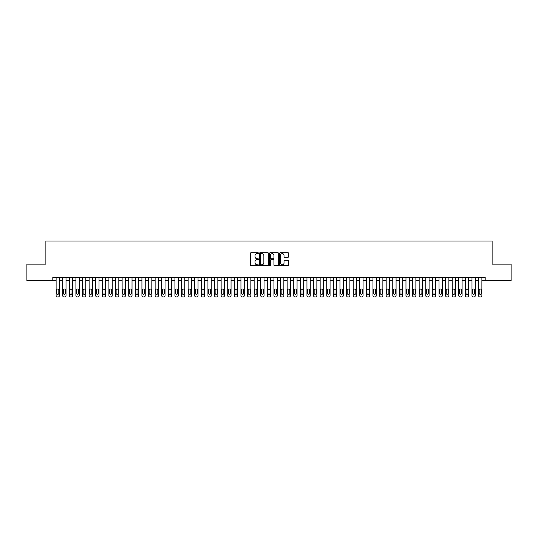 <?xml version="1.0" encoding="UTF-8"?>
<svg xmlns="http://www.w3.org/2000/svg" width="538" height="538" viewBox="0 0 538 538"><rect width="100%" height="100%" fill="white"/><g stroke="black" fill="none" stroke-linecap="round" stroke-linejoin="round"><path stroke-width="0.81" d="M258.435 253.169A0.451 0.451 0 0 0 257.984 252.719L251.098 252.719A0.646 0.646 0 0 0 250.452 253.364L250.452 265.026A0.646 0.646 0 0 0 251.098 265.678L257.984 265.678A0.451 0.451 0 0 0 258.435 265.221A0.451 0.451 0 0 0 257.984 264.77L257.097 264.77A2.071 2.071 0 0 1 255.019 262.699L255.019 261.724A2.071 2.071 0 0 1 257.097 259.652L257.984 259.652A0.451 0.451 0 0 0 258.435 259.195A0.451 0.451 0 0 0 257.984 258.744L257.097 258.744A2.071 2.071 0 0 1 255.019 256.673L255.019 255.698A2.071 2.071 0 0 1 257.097 253.627L257.984 253.627A0.451 0.451 0 0 0 258.435 253.169M287.938 257.285A0.646 0.646 0 0 0 288.583 256.639L288.583 253.364A0.646 0.646 0 0 0 287.938 252.719L280.291 252.719A0.646 0.646 0 0 0 279.646 253.364L279.646 265.026A0.646 0.646 0 0 0 280.291 265.678L287.938 265.678A0.646 0.646 0 0 0 288.583 265.026L288.583 261.078A0.646 0.646 0 0 0 287.938 260.426L284.663 260.426A0.646 0.646 0 0 0 284.017 261.078L284.017 263.035A1.735 1.735 0 0 1 282.282 264.77A1.735 1.735 0 0 1 280.547 263.035L280.547 255.355A1.735 1.735 0 0 1 282.282 253.627A1.735 1.735 0 0 1 284.017 255.355L284.017 256.639A0.646 0.646 0 0 0 284.663 257.285L287.938 257.285M52.811 280.654L26.9 280.654L26.9 264.151L45.878 264.151L45.878 241.044L492.122 241.044L492.122 264.151L511.1 264.151L511.1 280.654L485.189 280.654L485.189 277.352L52.811 277.352L52.811 280.654L56.113 280.654M268.435 253.364A0.646 0.646 0 0 0 267.783 252.719L260.136 252.719A0.646 0.646 0 0 0 259.491 253.364L259.491 265.026A0.646 0.646 0 0 0 260.136 265.678L267.783 265.678A0.646 0.646 0 0 0 268.435 265.026L268.435 253.364M270.217 252.719L277.864 252.719A0.646 0.646 0 0 1 278.509 253.364L278.509 265.026A0.646 0.646 0 0 1 277.864 265.678L274.588 265.678A0.646 0.646 0 0 1 273.943 265.026L273.943 260.298A0.646 0.646 0 0 0 273.291 259.652L271.125 259.652A0.646 0.646 0 0 0 270.473 260.298L270.473 265.221A0.451 0.451 0 0 1 270.022 265.678A0.451 0.451 0 0 1 269.565 265.221L269.565 253.364A0.646 0.646 0 0 1 270.217 252.719M59.409 277.352L59.409 295.638L59.409 280.654L62.711 280.654M66.013 277.352L66.013 295.638L66.013 280.654L69.315 280.654M72.617 277.352L72.617 295.638L72.617 280.654L75.912 280.654M79.214 277.352L79.214 295.638L79.214 280.654L82.516 280.654M85.818 277.352L85.818 295.638L85.818 280.654L89.12 280.654M92.415 277.352L92.415 295.638L92.415 280.654L95.717 280.654M99.019 277.352L99.019 295.638L99.019 280.654L102.321 280.654M105.623 277.352L105.623 295.638L105.623 280.654L108.918 280.654M112.22 277.352L112.22 295.638L112.22 280.654L115.522 280.654M118.824 277.352L118.824 295.638L118.824 280.654L122.126 280.654M125.421 277.352L125.421 295.638L125.421 280.654L128.723 280.654M132.025 277.352L132.025 295.638L132.025 280.654L135.327 280.654M138.622 277.352L138.622 295.638L138.622 280.654L141.924 280.654M145.226 277.352L145.226 295.638L145.226 280.654L148.528 280.654M151.83 277.352L151.83 295.638L151.83 280.654L155.126 280.654M158.428 277.352L158.428 295.638L158.428 280.654L161.73 280.654M165.031 277.352L165.031 295.638L165.031 280.654L168.333 280.654M171.629 277.352L171.629 295.638L171.629 280.654L174.931 280.654M178.233 277.352L178.233 295.638L178.233 280.654L181.535 280.654M184.837 277.352L184.837 295.638L184.837 280.654L188.132 280.654M191.434 277.352L191.434 295.638L191.434 280.654L194.736 280.654M198.038 277.352L198.038 295.638L198.038 280.654L201.34 280.654M204.635 277.352L204.635 295.638L204.635 280.654L207.937 280.654M211.239 277.352L211.239 295.638L211.239 280.654L214.541 280.654M217.843 277.352L217.843 295.638L217.843 280.654L221.138 280.654M224.44 277.352L224.44 295.638L224.44 280.654L227.742 280.654M231.044 277.352L231.044 295.638L231.044 280.654L234.346 280.654M237.641 277.352L237.641 295.638L237.641 280.654L240.943 280.654M244.245 277.352L244.245 295.638L244.245 280.654L247.547 280.654M250.849 277.352L250.849 295.638L250.849 280.654L254.144 280.654M257.446 277.352L257.446 295.638L257.446 280.654L260.748 280.654M264.05 277.352L264.05 295.638L264.05 280.654L267.352 280.654M270.648 277.352L270.648 295.638L270.648 280.654L273.95 280.654M277.252 277.352L277.252 295.638L277.252 280.654L280.554 280.654M283.856 277.352L283.856 295.638L283.856 280.654L287.151 280.654M290.453 277.352L290.453 295.638L290.453 280.654L293.755 280.654M297.057 277.352L297.057 295.638L297.057 280.654L300.359 280.654M303.654 277.352L303.654 295.638L303.654 280.654L306.956 280.654M310.258 277.352L310.258 295.638L310.258 280.654L313.56 280.654M316.862 277.352L316.862 295.638L316.862 280.654L320.157 280.654M323.459 277.352L323.459 295.638L323.459 280.654L326.761 280.654M330.063 277.352L330.063 295.638L330.063 280.654L333.365 280.654M336.66 277.352L336.66 295.638L336.66 280.654L339.962 280.654M343.264 277.352L343.264 295.638L343.264 280.654L346.566 280.654M349.868 277.352L349.868 295.638L349.868 280.654L353.163 280.654M356.465 277.352L356.465 295.638L356.465 280.654L359.767 280.654M363.069 277.352L363.069 295.638L363.069 280.654L366.371 280.654M369.667 277.352L369.667 295.638L369.667 280.654L372.969 280.654M376.27 277.352L376.27 295.638L376.27 280.654L379.572 280.654M382.874 277.352L382.874 295.638L382.874 280.654L386.17 280.654M389.472 277.352L389.472 295.638L389.472 280.654L392.774 280.654M396.076 277.352L396.076 295.638L396.076 280.654L399.378 280.654M402.673 277.352L402.673 295.638L402.673 280.654L405.975 280.654M409.277 277.352L409.277 295.638L409.277 280.654L412.579 280.654M415.874 277.352L415.874 295.638L415.874 280.654L419.176 280.654M422.478 277.352L422.478 295.638L422.478 280.654L425.78 280.654M429.082 277.352L429.082 295.638L429.082 280.654L432.377 280.654M435.679 277.352L435.679 295.638L435.679 280.654L438.981 280.654M442.283 277.352L442.283 295.638L442.283 280.654L445.585 280.654M448.88 277.352L448.88 295.638L448.88 280.654L452.182 280.654M455.484 277.352L455.484 295.638L455.484 280.654L458.786 280.654M462.088 277.352L462.088 295.638L462.088 280.654L465.383 280.654M468.685 277.352L468.685 295.638L468.685 280.654L471.987 280.654M475.289 277.352L475.289 295.638L475.289 280.654L478.591 280.654M481.887 277.352L481.887 295.638L481.887 280.654L485.189 280.654M260.849 253.627A0.451 0.451 0 0 0 260.399 254.077L260.399 264.313A0.451 0.451 0 0 0 260.849 264.77L261.791 264.77A2.071 2.071 0 0 0 263.862 262.699L263.862 255.698A2.071 2.071 0 0 0 261.791 253.627L260.849 253.627M273.943 255.389A1.735 1.735 0 0 0 272.208 253.66A1.735 1.735 0 0 0 270.473 255.389L270.473 258.099A0.646 0.646 0 0 0 271.125 258.744L273.291 258.744A0.646 0.646 0 0 0 273.943 258.099L273.943 255.389M56.705 293.257A1.056 1.056 90 0 0 57.761 294.313A1.056 1.056 90 0 0 58.817 293.257A1.056 1.056 -90 0 1 57.761 294.313A1.056 1.056 -90 0 1 56.705 293.257L56.705 290.09A1.056 1.056 -90 0 1 57.761 289.034A1.056 1.056 -90 0 1 58.817 290.09A1.056 1.056 90 0 0 57.761 289.034A1.056 1.056 90 0 0 56.705 290.09M56.113 277.352L56.113 295.638A1.318 1.318 90 0 0 57.431 296.956L58.091 296.956A1.318 1.318 90 0 0 59.409 295.638M58.817 290.09L58.817 293.257M57.431 296.956L58.091 296.956M63.302 293.257A1.056 1.056 90 0 0 64.365 294.313A1.056 1.056 90 0 0 65.421 293.257A1.056 1.056 -90 0 1 64.365 294.313A1.056 1.056 -90 0 1 63.302 293.257L63.302 290.09A1.056 1.056 -90 0 1 64.365 289.034A1.056 1.056 -90 0 1 65.421 290.09A1.056 1.056 90 0 0 64.365 289.034A1.056 1.056 90 0 0 63.302 290.09M62.711 277.352L62.711 295.638A1.318 1.318 90 0 0 64.029 296.956L64.695 296.956A1.318 1.318 90 0 0 66.013 295.638M69.906 293.257A1.056 1.056 90 0 0 70.962 294.313A1.056 1.056 90 0 0 72.018 293.257A1.056 1.056 -90 0 1 70.962 294.313A1.056 1.056 -90 0 1 69.906 293.257L69.906 290.09A1.056 1.056 -90 0 1 70.962 289.034A1.056 1.056 -90 0 1 72.018 290.09A1.056 1.056 90 0 0 70.962 289.034A1.056 1.056 90 0 0 69.906 290.09M69.315 277.352L69.315 295.638A1.318 1.318 90 0 0 70.633 296.956L71.292 296.956A1.318 1.318 90 0 0 72.617 295.638M76.51 293.257A1.056 1.056 90 0 0 77.566 294.313A1.056 1.056 90 0 0 78.622 293.257A1.056 1.056 -90 0 1 77.566 294.313A1.056 1.056 -90 0 1 76.51 293.257L76.51 290.09A1.056 1.056 -90 0 1 77.566 289.034A1.056 1.056 -90 0 1 78.622 290.09A1.056 1.056 90 0 0 77.566 289.034A1.056 1.056 90 0 0 76.51 290.09M75.912 277.352L75.912 295.638A1.318 1.318 90 0 0 77.237 296.956L77.896 296.956A1.318 1.318 90 0 0 79.214 295.638M83.108 293.257A1.056 1.056 90 0 0 84.163 294.313A1.056 1.056 90 0 0 85.219 293.257A1.056 1.056 -90 0 1 84.163 294.313A1.056 1.056 -90 0 1 83.108 293.257L83.108 290.09A1.056 1.056 -90 0 1 84.163 289.034A1.056 1.056 -90 0 1 85.219 290.09A1.056 1.056 90 0 0 84.163 289.034A1.056 1.056 90 0 0 83.108 290.09M82.516 277.352L82.516 295.638A1.318 1.318 90 0 0 83.834 296.956L84.493 296.956A1.318 1.318 90 0 0 85.818 295.638M65.421 290.09L65.421 293.257M64.029 296.956L64.695 296.956M72.018 290.09L72.018 293.257M70.633 296.956L71.292 296.956M78.622 290.09L78.622 293.257M77.237 296.956L77.896 296.956M85.219 290.09L85.219 293.257M83.834 296.956L84.493 296.956M89.712 293.257A1.056 1.056 90 0 0 90.767 294.313A1.056 1.056 90 0 0 91.823 293.257A1.056 1.056 -90 0 1 90.767 294.313A1.056 1.056 -90 0 1 89.712 293.257L89.712 290.09A1.056 1.056 -90 0 1 90.767 289.034A1.056 1.056 -90 0 1 91.823 290.09A1.056 1.056 90 0 0 90.767 289.034A1.056 1.056 90 0 0 89.712 290.09M89.12 277.352L89.12 295.638A1.318 1.318 90 0 0 90.438 296.956L91.097 296.956A1.318 1.318 90 0 0 92.415 295.638M91.823 290.09L91.823 293.257M90.438 296.956L91.097 296.956M96.309 293.257A1.056 1.056 90 0 0 97.371 294.313A1.056 1.056 90 0 0 98.427 293.257A1.056 1.056 -90 0 1 97.371 294.313A1.056 1.056 -90 0 1 96.309 293.257L96.309 290.09A1.056 1.056 -90 0 1 97.371 289.034A1.056 1.056 -90 0 1 98.427 290.09A1.056 1.056 90 0 0 97.371 289.034A1.056 1.056 90 0 0 96.309 290.09M95.717 277.352L95.717 295.638A1.318 1.318 90 0 0 97.035 296.956L97.701 296.956A1.318 1.318 90 0 0 99.019 295.638M98.427 290.09L98.427 293.257M97.035 296.956L97.701 296.956M102.913 293.257A1.056 1.056 90 0 0 103.968 294.313A1.056 1.056 90 0 0 105.024 293.257A1.056 1.056 -90 0 1 103.968 294.313A1.056 1.056 -90 0 1 102.913 293.257L102.913 290.09A1.056 1.056 -90 0 1 103.968 289.034A1.056 1.056 -90 0 1 105.024 290.09A1.056 1.056 90 0 0 103.968 289.034A1.056 1.056 90 0 0 102.913 290.09M102.321 277.352L102.321 295.638A1.318 1.318 90 0 0 103.639 296.956L104.298 296.956A1.318 1.318 90 0 0 105.623 295.638M105.024 290.09L105.024 293.257M103.639 296.956L104.298 296.956M109.517 293.257A1.056 1.056 90 0 0 110.572 294.313A1.056 1.056 90 0 0 111.628 293.257A1.056 1.056 -90 0 1 110.572 294.313A1.056 1.056 -90 0 1 109.517 293.257L109.517 290.09A1.056 1.056 -90 0 1 110.572 289.034A1.056 1.056 -90 0 1 111.628 290.09A1.056 1.056 90 0 0 110.572 289.034A1.056 1.056 90 0 0 109.517 290.09M108.918 277.352L108.918 295.638A1.318 1.318 90 0 0 110.243 296.956L110.902 296.956A1.318 1.318 90 0 0 112.22 295.638M111.628 290.09L111.628 293.257M110.243 296.956L110.902 296.956M116.114 293.257A1.056 1.056 90 0 0 117.17 294.313A1.056 1.056 90 0 0 118.226 293.257A1.056 1.056 -90 0 1 117.17 294.313A1.056 1.056 -90 0 1 116.114 293.257L116.114 290.09A1.056 1.056 -90 0 1 117.17 289.034A1.056 1.056 -90 0 1 118.226 290.09A1.056 1.056 90 0 0 117.17 289.034A1.056 1.056 90 0 0 116.114 290.09M115.522 277.352L115.522 295.638A1.318 1.318 90 0 0 116.84 296.956L117.499 296.956A1.318 1.318 90 0 0 118.824 295.638M118.226 290.09L118.226 293.257M116.84 296.956L117.499 296.956M122.718 293.257A1.056 1.056 90 0 0 123.774 294.313A1.056 1.056 90 0 0 124.829 293.257A1.056 1.056 -90 0 1 123.774 294.313A1.056 1.056 -90 0 1 122.718 293.257L122.718 290.09A1.056 1.056 -90 0 1 123.774 289.034A1.056 1.056 -90 0 1 124.829 290.09A1.056 1.056 90 0 0 123.774 289.034A1.056 1.056 90 0 0 122.718 290.09M122.126 277.352L122.126 295.638A1.318 1.318 90 0 0 123.444 296.956L124.103 296.956A1.318 1.318 90 0 0 125.421 295.638M124.829 290.09L124.829 293.257M123.444 296.956L124.103 296.956M129.315 293.257A1.056 1.056 90 0 0 130.378 294.313A1.056 1.056 90 0 0 131.433 293.257A1.056 1.056 -90 0 1 130.378 294.313A1.056 1.056 -90 0 1 129.315 293.257L129.315 290.09A1.056 1.056 -90 0 1 130.378 289.034A1.056 1.056 -90 0 1 131.433 290.09A1.056 1.056 90 0 0 130.378 289.034A1.056 1.056 90 0 0 129.315 290.09M128.723 277.352L128.723 295.638A1.318 1.318 90 0 0 130.041 296.956L130.707 296.956A1.318 1.318 90 0 0 132.025 295.638M131.433 290.09L131.433 293.257M130.041 296.956L130.707 296.956M135.919 293.257A1.056 1.056 90 0 0 136.975 294.313A1.056 1.056 90 0 0 138.031 293.257A1.056 1.056 -90 0 1 136.975 294.313A1.056 1.056 -90 0 1 135.919 293.257L135.919 290.09A1.056 1.056 -90 0 1 136.975 289.034A1.056 1.056 -90 0 1 138.031 290.09A1.056 1.056 90 0 0 136.975 289.034A1.056 1.056 90 0 0 135.919 290.09M135.327 277.352L135.327 295.638A1.318 1.318 90 0 0 136.645 296.956L137.304 296.956A1.318 1.318 90 0 0 138.622 295.638M138.031 290.09L138.031 293.257M136.645 296.956L137.304 296.956M142.523 293.257A1.056 1.056 90 0 0 143.579 294.313A1.056 1.056 90 0 0 144.635 293.257A1.056 1.056 -90 0 1 143.579 294.313A1.056 1.056 -90 0 1 142.523 293.257L142.523 290.09A1.056 1.056 -90 0 1 143.579 289.034A1.056 1.056 -90 0 1 144.635 290.09A1.056 1.056 90 0 0 143.579 289.034A1.056 1.056 90 0 0 142.523 290.09M141.924 277.352L141.924 295.638A1.318 1.318 90 0 0 143.249 296.956L143.908 296.956A1.318 1.318 90 0 0 145.226 295.638M149.12 293.257A1.056 1.056 90 0 0 150.176 294.313A1.056 1.056 90 0 0 151.232 293.257A1.056 1.056 -90 0 1 150.176 294.313A1.056 1.056 -90 0 1 149.12 293.257L149.12 290.09A1.056 1.056 -90 0 1 150.176 289.034A1.056 1.056 -90 0 1 151.232 290.09A1.056 1.056 90 0 0 150.176 289.034A1.056 1.056 90 0 0 149.12 290.09M148.528 277.352L148.528 295.638A1.318 1.318 90 0 0 149.846 296.956L150.506 296.956A1.318 1.318 90 0 0 151.83 295.638M155.724 293.257A1.056 1.056 90 0 0 156.78 294.313A1.056 1.056 90 0 0 157.836 293.257A1.056 1.056 -90 0 1 156.78 294.313A1.056 1.056 -90 0 1 155.724 293.257L155.724 290.09A1.056 1.056 -90 0 1 156.78 289.034A1.056 1.056 -90 0 1 157.836 290.09A1.056 1.056 90 0 0 156.78 289.034A1.056 1.056 90 0 0 155.724 290.09M155.126 277.352L155.126 295.638A1.318 1.318 90 0 0 156.45 296.956L157.109 296.956A1.318 1.318 90 0 0 158.428 295.638M162.321 293.257A1.056 1.056 90 0 0 163.377 294.313A1.056 1.056 90 0 0 164.44 293.257A1.056 1.056 -90 0 1 163.377 294.313A1.056 1.056 -90 0 1 162.321 293.257L162.321 290.09A1.056 1.056 -90 0 1 163.377 289.034A1.056 1.056 -90 0 1 164.44 290.09A1.056 1.056 90 0 0 163.377 289.034A1.056 1.056 90 0 0 162.321 290.09M161.73 277.352L161.73 295.638A1.318 1.318 90 0 0 163.048 296.956L163.713 296.956A1.318 1.318 90 0 0 165.031 295.638M168.925 293.257A1.056 1.056 90 0 0 169.981 294.313A1.056 1.056 90 0 0 171.037 293.257A1.056 1.056 -90 0 1 169.981 294.313A1.056 1.056 -90 0 1 168.925 293.257L168.925 290.09A1.056 1.056 -90 0 1 169.981 289.034A1.056 1.056 -90 0 1 171.037 290.09A1.056 1.056 90 0 0 169.981 289.034A1.056 1.056 90 0 0 168.925 290.09M168.333 277.352L168.333 295.638A1.318 1.318 90 0 0 169.652 296.956L170.311 296.956A1.318 1.318 90 0 0 171.629 295.638M175.529 293.257A1.056 1.056 90 0 0 176.585 294.313A1.056 1.056 90 0 0 177.641 293.257A1.056 1.056 -90 0 1 176.585 294.313A1.056 1.056 -90 0 1 175.529 293.257L175.529 290.09A1.056 1.056 -90 0 1 176.585 289.034A1.056 1.056 -90 0 1 177.641 290.09A1.056 1.056 90 0 0 176.585 289.034A1.056 1.056 90 0 0 175.529 290.09M174.931 277.352L174.931 295.638A1.318 1.318 90 0 0 176.256 296.956L176.915 296.956A1.318 1.318 90 0 0 178.233 295.638M182.126 293.257A1.056 1.056 90 0 0 183.182 294.313A1.056 1.056 90 0 0 184.238 293.257A1.056 1.056 -90 0 1 183.182 294.313A1.056 1.056 -90 0 1 182.126 293.257L182.126 290.09A1.056 1.056 -90 0 1 183.182 289.034A1.056 1.056 -90 0 1 184.238 290.09A1.056 1.056 90 0 0 183.182 289.034A1.056 1.056 90 0 0 182.126 290.09M181.535 277.352L181.535 295.638A1.318 1.318 90 0 0 182.853 296.956L183.512 296.956A1.318 1.318 90 0 0 184.837 295.638M188.73 293.257A1.056 1.056 90 0 0 189.786 294.313A1.056 1.056 90 0 0 190.842 293.257A1.056 1.056 -90 0 1 189.786 294.313A1.056 1.056 -90 0 1 188.73 293.257L188.73 290.09A1.056 1.056 -90 0 1 189.786 289.034A1.056 1.056 -90 0 1 190.842 290.09A1.056 1.056 90 0 0 189.786 289.034A1.056 1.056 90 0 0 188.73 290.09M188.132 277.352L188.132 295.638A1.318 1.318 90 0 0 189.457 296.956L190.116 296.956A1.318 1.318 90 0 0 191.434 295.638M195.328 293.257A1.056 1.056 90 0 0 196.383 294.313A1.056 1.056 90 0 0 197.446 293.257A1.056 1.056 -90 0 1 196.383 294.313A1.056 1.056 -90 0 1 195.328 293.257L195.328 290.09A1.056 1.056 -90 0 1 196.383 289.034A1.056 1.056 -90 0 1 197.446 290.09A1.056 1.056 90 0 0 196.383 289.034A1.056 1.056 90 0 0 195.328 290.09M194.736 277.352L194.736 295.638A1.318 1.318 90 0 0 196.054 296.956L196.72 296.956A1.318 1.318 90 0 0 198.038 295.638M201.932 293.257A1.056 1.056 90 0 0 202.987 294.313A1.056 1.056 90 0 0 204.043 293.257A1.056 1.056 -90 0 1 202.987 294.313A1.056 1.056 -90 0 1 201.932 293.257L201.932 290.09A1.056 1.056 -90 0 1 202.987 289.034A1.056 1.056 -90 0 1 204.043 290.09A1.056 1.056 90 0 0 202.987 289.034A1.056 1.056 90 0 0 201.932 290.09M201.34 277.352L201.34 295.638A1.318 1.318 90 0 0 202.658 296.956L203.317 296.956A1.318 1.318 90 0 0 204.635 295.638M208.536 293.257A1.056 1.056 90 0 0 209.591 294.313A1.056 1.056 90 0 0 210.647 293.257A1.056 1.056 -90 0 1 209.591 294.313A1.056 1.056 -90 0 1 208.536 293.257L208.536 290.09A1.056 1.056 -90 0 1 209.591 289.034A1.056 1.056 -90 0 1 210.647 290.09A1.056 1.056 90 0 0 209.591 289.034A1.056 1.056 90 0 0 208.536 290.09M207.937 277.352L207.937 295.638A1.318 1.318 90 0 0 209.262 296.956L209.921 296.956A1.318 1.318 90 0 0 211.239 295.638M215.133 293.257A1.056 1.056 90 0 0 216.189 294.313A1.056 1.056 90 0 0 217.244 293.257A1.056 1.056 -90 0 1 216.189 294.313A1.056 1.056 -90 0 1 215.133 293.257L215.133 290.09A1.056 1.056 -90 0 1 216.189 289.034A1.056 1.056 -90 0 1 217.244 290.09A1.056 1.056 90 0 0 216.189 289.034A1.056 1.056 90 0 0 215.133 290.09M214.541 277.352L214.541 295.638A1.318 1.318 90 0 0 215.859 296.956L216.518 296.956A1.318 1.318 90 0 0 217.843 295.638M221.737 293.257A1.056 1.056 90 0 0 222.793 294.313A1.056 1.056 90 0 0 223.848 293.257A1.056 1.056 -90 0 1 222.793 294.313A1.056 1.056 -90 0 1 221.737 293.257L221.737 290.09A1.056 1.056 -90 0 1 222.793 289.034A1.056 1.056 -90 0 1 223.848 290.09A1.056 1.056 90 0 0 222.793 289.034A1.056 1.056 90 0 0 221.737 290.09M221.138 277.352L221.138 295.638A1.318 1.318 90 0 0 222.463 296.956L223.122 296.956A1.318 1.318 90 0 0 224.44 295.638M228.334 293.257A1.056 1.056 90 0 0 229.39 294.313A1.056 1.056 90 0 0 230.446 293.257A1.056 1.056 -90 0 1 229.39 294.313A1.056 1.056 -90 0 1 228.334 293.257L228.334 290.09A1.056 1.056 -90 0 1 229.39 289.034A1.056 1.056 -90 0 1 230.446 290.09A1.056 1.056 90 0 0 229.39 289.034A1.056 1.056 90 0 0 228.334 290.09M227.742 277.352L227.742 295.638A1.318 1.318 90 0 0 229.06 296.956L229.726 296.956A1.318 1.318 90 0 0 231.044 295.638M234.938 293.257A1.056 1.056 90 0 0 235.994 294.313A1.056 1.056 90 0 0 237.05 293.257A1.056 1.056 -90 0 1 235.994 294.313A1.056 1.056 -90 0 1 234.938 293.257L234.938 290.09A1.056 1.056 -90 0 1 235.994 289.034A1.056 1.056 -90 0 1 237.05 290.09A1.056 1.056 90 0 0 235.994 289.034A1.056 1.056 90 0 0 234.938 290.09M234.346 277.352L234.346 295.638A1.318 1.318 90 0 0 235.664 296.956L236.323 296.956A1.318 1.318 90 0 0 237.641 295.638M241.542 293.257A1.056 1.056 90 0 0 242.598 294.313A1.056 1.056 90 0 0 243.653 293.257A1.056 1.056 -90 0 1 242.598 294.313A1.056 1.056 -90 0 1 241.542 293.257L241.542 290.09A1.056 1.056 -90 0 1 242.598 289.034A1.056 1.056 -90 0 1 243.653 290.09A1.056 1.056 90 0 0 242.598 289.034A1.056 1.056 90 0 0 241.542 290.09M240.943 277.352L240.943 295.638A1.318 1.318 90 0 0 242.268 296.956L242.927 296.956A1.318 1.318 90 0 0 244.245 295.638M248.139 293.257A1.056 1.056 90 0 0 249.195 294.313A1.056 1.056 90 0 0 250.251 293.257A1.056 1.056 -90 0 1 249.195 294.313A1.056 1.056 -90 0 1 248.139 293.257L248.139 290.09A1.056 1.056 -90 0 1 249.195 289.034A1.056 1.056 -90 0 1 250.251 290.09A1.056 1.056 90 0 0 249.195 289.034A1.056 1.056 90 0 0 248.139 290.09M247.547 277.352L247.547 295.638A1.318 1.318 90 0 0 248.865 296.956L249.524 296.956A1.318 1.318 90 0 0 250.849 295.638M254.743 293.257A1.056 1.056 90 0 0 255.799 294.313A1.056 1.056 90 0 0 256.855 293.257A1.056 1.056 -90 0 1 255.799 294.313A1.056 1.056 -90 0 1 254.743 293.257L254.743 290.09A1.056 1.056 -90 0 1 255.799 289.034A1.056 1.056 -90 0 1 256.855 290.09A1.056 1.056 90 0 0 255.799 289.034A1.056 1.056 90 0 0 254.743 290.09M254.144 277.352L254.144 295.638A1.318 1.318 90 0 0 255.469 296.956L256.128 296.956A1.318 1.318 90 0 0 257.446 295.638M261.34 293.257A1.056 1.056 90 0 0 262.396 294.313A1.056 1.056 90 0 0 263.452 293.257A1.056 1.056 -90 0 1 262.396 294.313A1.056 1.056 -90 0 1 261.34 293.257L261.34 290.09A1.056 1.056 -90 0 1 262.396 289.034A1.056 1.056 -90 0 1 263.452 290.09A1.056 1.056 90 0 0 262.396 289.034A1.056 1.056 90 0 0 261.34 290.09M260.748 277.352L260.748 295.638A1.318 1.318 90 0 0 262.067 296.956L262.726 296.956A1.318 1.318 90 0 0 264.05 295.638M267.944 293.257A1.056 1.056 90 0 0 269 294.313A1.056 1.056 90 0 0 270.056 293.257A1.056 1.056 -90 0 1 269 294.313A1.056 1.056 -90 0 1 267.944 293.257L267.944 290.09A1.056 1.056 -90 0 1 269 289.034A1.056 1.056 -90 0 1 270.056 290.09A1.056 1.056 90 0 0 269 289.034A1.056 1.056 90 0 0 267.944 290.09M267.352 277.352L267.352 295.638A1.318 1.318 90 0 0 268.67 296.956L269.33 296.956A1.318 1.318 90 0 0 270.648 295.638M274.548 293.257A1.056 1.056 90 0 0 275.604 294.313A1.056 1.056 90 0 0 276.66 293.257A1.056 1.056 -90 0 1 275.604 294.313A1.056 1.056 -90 0 1 274.548 293.257L274.548 290.09A1.056 1.056 -90 0 1 275.604 289.034A1.056 1.056 -90 0 1 276.66 290.09A1.056 1.056 90 0 0 275.604 289.034A1.056 1.056 90 0 0 274.548 290.09M273.95 277.352L273.95 295.638A1.318 1.318 90 0 0 275.274 296.956L275.933 296.956A1.318 1.318 90 0 0 277.252 295.638M281.145 293.257A1.056 1.056 90 0 0 282.201 294.313A1.056 1.056 90 0 0 283.257 293.257A1.056 1.056 -90 0 1 282.201 294.313A1.056 1.056 -90 0 1 281.145 293.257L281.145 290.09A1.056 1.056 -90 0 1 282.201 289.034A1.056 1.056 -90 0 1 283.257 290.09A1.056 1.056 90 0 0 282.201 289.034A1.056 1.056 90 0 0 281.145 290.09M280.554 277.352L280.554 295.638A1.318 1.318 90 0 0 281.872 296.956L282.531 296.956A1.318 1.318 90 0 0 283.856 295.638M287.749 293.257A1.056 1.056 90 0 0 288.805 294.313A1.056 1.056 90 0 0 289.861 293.257A1.056 1.056 -90 0 1 288.805 294.313A1.056 1.056 -90 0 1 287.749 293.257L287.749 290.09A1.056 1.056 -90 0 1 288.805 289.034A1.056 1.056 -90 0 1 289.861 290.09A1.056 1.056 90 0 0 288.805 289.034A1.056 1.056 90 0 0 287.749 290.09M287.151 277.352L287.151 295.638A1.318 1.318 90 0 0 288.476 296.956L289.135 296.956A1.318 1.318 90 0 0 290.453 295.638M294.347 293.257A1.056 1.056 90 0 0 295.402 294.313A1.056 1.056 90 0 0 296.458 293.257A1.056 1.056 -90 0 1 295.402 294.313A1.056 1.056 -90 0 1 294.347 293.257L294.347 290.09A1.056 1.056 -90 0 1 295.402 289.034A1.056 1.056 -90 0 1 296.458 290.09A1.056 1.056 90 0 0 295.402 289.034A1.056 1.056 90 0 0 294.347 290.09M293.755 277.352L293.755 295.638A1.318 1.318 90 0 0 295.073 296.956L295.732 296.956A1.318 1.318 90 0 0 297.057 295.638M300.95 293.257A1.056 1.056 90 0 0 302.006 294.313A1.056 1.056 90 0 0 303.062 293.257A1.056 1.056 -90 0 1 302.006 294.313A1.056 1.056 -90 0 1 300.95 293.257L300.95 290.09A1.056 1.056 -90 0 1 302.006 289.034A1.056 1.056 -90 0 1 303.062 290.09A1.056 1.056 90 0 0 302.006 289.034A1.056 1.056 90 0 0 300.95 290.09M300.359 277.352L300.359 295.638A1.318 1.318 90 0 0 301.677 296.956L302.336 296.956A1.318 1.318 90 0 0 303.654 295.638M307.554 293.257A1.056 1.056 90 0 0 308.61 294.313A1.056 1.056 90 0 0 309.666 293.257A1.056 1.056 -90 0 1 308.61 294.313A1.056 1.056 -90 0 1 307.554 293.257L307.554 290.09A1.056 1.056 -90 0 1 308.61 289.034A1.056 1.056 -90 0 1 309.666 290.09A1.056 1.056 90 0 0 308.61 289.034A1.056 1.056 90 0 0 307.554 290.09M306.956 277.352L306.956 295.638A1.318 1.318 90 0 0 308.274 296.956L308.94 296.956A1.318 1.318 90 0 0 310.258 295.638M314.152 293.257A1.056 1.056 90 0 0 315.207 294.313A1.056 1.056 90 0 0 316.263 293.257A1.056 1.056 -90 0 1 315.207 294.313A1.056 1.056 -90 0 1 314.152 293.257L314.152 290.09A1.056 1.056 -90 0 1 315.207 289.034A1.056 1.056 -90 0 1 316.263 290.09A1.056 1.056 90 0 0 315.207 289.034A1.056 1.056 90 0 0 314.152 290.09M313.56 277.352L313.56 295.638A1.318 1.318 90 0 0 314.878 296.956L315.537 296.956A1.318 1.318 90 0 0 316.862 295.638M320.756 293.257A1.056 1.056 90 0 0 321.811 294.313A1.056 1.056 90 0 0 322.867 293.257A1.056 1.056 -90 0 1 321.811 294.313A1.056 1.056 -90 0 1 320.756 293.257L320.756 290.09A1.056 1.056 -90 0 1 321.811 289.034A1.056 1.056 -90 0 1 322.867 290.09A1.056 1.056 90 0 0 321.811 289.034A1.056 1.056 90 0 0 320.756 290.09M320.157 277.352L320.157 295.638A1.318 1.318 90 0 0 321.482 296.956L322.141 296.956A1.318 1.318 90 0 0 323.459 295.638M327.353 293.257A1.056 1.056 90 0 0 328.409 294.313A1.056 1.056 90 0 0 329.464 293.257A1.056 1.056 -90 0 1 328.409 294.313A1.056 1.056 -90 0 1 327.353 293.257L327.353 290.09A1.056 1.056 -90 0 1 328.409 289.034A1.056 1.056 -90 0 1 329.464 290.09A1.056 1.056 90 0 0 328.409 289.034A1.056 1.056 90 0 0 327.353 290.09M326.761 277.352L326.761 295.638A1.318 1.318 90 0 0 328.079 296.956L328.738 296.956A1.318 1.318 90 0 0 330.063 295.638M333.957 293.257A1.056 1.056 90 0 0 335.013 294.313A1.056 1.056 90 0 0 336.068 293.257A1.056 1.056 -90 0 1 335.013 294.313A1.056 1.056 -90 0 1 333.957 293.257L333.957 290.09A1.056 1.056 -90 0 1 335.013 289.034A1.056 1.056 -90 0 1 336.068 290.09A1.056 1.056 90 0 0 335.013 289.034A1.056 1.056 90 0 0 333.957 290.09M333.365 277.352L333.365 295.638A1.318 1.318 90 0 0 334.683 296.956L335.342 296.956A1.318 1.318 90 0 0 336.66 295.638M340.554 293.257A1.056 1.056 90 0 0 341.617 294.313A1.056 1.056 90 0 0 342.672 293.257A1.056 1.056 -90 0 1 341.617 294.313A1.056 1.056 -90 0 1 340.554 293.257L340.554 290.09A1.056 1.056 -90 0 1 341.617 289.034A1.056 1.056 -90 0 1 342.672 290.09A1.056 1.056 90 0 0 341.617 289.034A1.056 1.056 90 0 0 340.554 290.09M339.962 277.352L339.962 295.638A1.318 1.318 90 0 0 341.28 296.956L341.946 296.956A1.318 1.318 90 0 0 343.264 295.638M347.158 293.257A1.056 1.056 90 0 0 348.214 294.313A1.056 1.056 90 0 0 349.27 293.257A1.056 1.056 -90 0 1 348.214 294.313A1.056 1.056 -90 0 1 347.158 293.257L347.158 290.09A1.056 1.056 -90 0 1 348.214 289.034A1.056 1.056 -90 0 1 349.27 290.09A1.056 1.056 90 0 0 348.214 289.034A1.056 1.056 90 0 0 347.158 290.09M346.566 277.352L346.566 295.638A1.318 1.318 90 0 0 347.884 296.956L348.543 296.956A1.318 1.318 90 0 0 349.868 295.638M353.762 293.257A1.056 1.056 90 0 0 354.818 294.313A1.056 1.056 90 0 0 355.874 293.257A1.056 1.056 -90 0 1 354.818 294.313A1.056 1.056 -90 0 1 353.762 293.257L353.762 290.09A1.056 1.056 -90 0 1 354.818 289.034A1.056 1.056 -90 0 1 355.874 290.09A1.056 1.056 90 0 0 354.818 289.034A1.056 1.056 90 0 0 353.762 290.09M353.163 277.352L353.163 295.638A1.318 1.318 90 0 0 354.488 296.956L355.147 296.956A1.318 1.318 90 0 0 356.465 295.638M360.359 293.257A1.056 1.056 90 0 0 361.415 294.313A1.056 1.056 90 0 0 362.471 293.257A1.056 1.056 -90 0 1 361.415 294.313A1.056 1.056 -90 0 1 360.359 293.257L360.359 290.09A1.056 1.056 -90 0 1 361.415 289.034A1.056 1.056 -90 0 1 362.471 290.09A1.056 1.056 90 0 0 361.415 289.034A1.056 1.056 90 0 0 360.359 290.09M359.767 277.352L359.767 295.638A1.318 1.318 90 0 0 361.085 296.956L361.744 296.956A1.318 1.318 90 0 0 363.069 295.638M366.963 293.257A1.056 1.056 90 0 0 368.019 294.313A1.056 1.056 90 0 0 369.075 293.257A1.056 1.056 -90 0 1 368.019 294.313A1.056 1.056 -90 0 1 366.963 293.257L366.963 290.09A1.056 1.056 -90 0 1 368.019 289.034A1.056 1.056 -90 0 1 369.075 290.09A1.056 1.056 90 0 0 368.019 289.034A1.056 1.056 90 0 0 366.963 290.09M366.371 277.352L366.371 295.638A1.318 1.318 90 0 0 367.689 296.956L368.348 296.956A1.318 1.318 90 0 0 369.667 295.638M373.56 293.257A1.056 1.056 90 0 0 374.623 294.313A1.056 1.056 90 0 0 375.679 293.257A1.056 1.056 -90 0 1 374.623 294.313A1.056 1.056 -90 0 1 373.56 293.257L373.56 290.09A1.056 1.056 -90 0 1 374.623 289.034A1.056 1.056 -90 0 1 375.679 290.09A1.056 1.056 90 0 0 374.623 289.034A1.056 1.056 90 0 0 373.56 290.09M372.969 277.352L372.969 295.638A1.318 1.318 90 0 0 374.287 296.956L374.952 296.956A1.318 1.318 90 0 0 376.27 295.638M380.164 293.257A1.056 1.056 90 0 0 381.22 294.313A1.056 1.056 90 0 0 382.276 293.257A1.056 1.056 -90 0 1 381.22 294.313A1.056 1.056 -90 0 1 380.164 293.257L380.164 290.09A1.056 1.056 -90 0 1 381.22 289.034A1.056 1.056 -90 0 1 382.276 290.09A1.056 1.056 90 0 0 381.22 289.034A1.056 1.056 90 0 0 380.164 290.09M379.572 277.352L379.572 295.638A1.318 1.318 90 0 0 380.891 296.956L381.55 296.956A1.318 1.318 90 0 0 382.874 295.638M144.635 290.09L144.635 293.257M143.249 296.956L143.908 296.956M151.232 290.09L151.232 293.257M149.846 296.956L150.506 296.956M157.836 290.09L157.836 293.257M156.45 296.956L157.109 296.956M164.44 290.09L164.44 293.257M163.048 296.956L163.713 296.956M171.037 290.09L171.037 293.257M169.652 296.956L170.311 296.956M177.641 290.09L177.641 293.257M176.256 296.956L176.915 296.956M184.238 290.09L184.238 293.257M182.853 296.956L183.512 296.956M190.842 290.09L190.842 293.257M189.457 296.956L190.116 296.956M197.446 290.09L197.446 293.257M196.054 296.956L196.72 296.956M204.043 290.09L204.043 293.257M202.658 296.956L203.317 296.956M210.647 290.09L210.647 293.257M209.262 296.956L209.921 296.956M217.244 290.09L217.244 293.257M215.859 296.956L216.518 296.956M223.848 290.09L223.848 293.257M222.463 296.956L223.122 296.956M230.446 290.09L230.446 293.257M229.06 296.956L229.726 296.956M237.05 290.09L237.05 293.257M235.664 296.956L236.323 296.956M243.653 290.09L243.653 293.257M242.268 296.956L242.927 296.956M250.251 290.09L250.251 293.257M248.865 296.956L249.524 296.956M256.855 290.09L256.855 293.257M255.469 296.956L256.128 296.956M263.452 290.09L263.452 293.257M262.067 296.956L262.726 296.956M270.056 290.09L270.056 293.257M268.67 296.956L269.33 296.956M276.66 290.09L276.66 293.257M275.274 296.956L275.933 296.956M283.257 290.09L283.257 293.257M281.872 296.956L282.531 296.956M289.861 290.09L289.861 293.257M288.476 296.956L289.135 296.956M296.458 290.09L296.458 293.257M295.073 296.956L295.732 296.956M303.062 290.09L303.062 293.257M301.677 296.956L302.336 296.956M309.666 290.09L309.666 293.257M308.274 296.956L308.94 296.956M316.263 290.09L316.263 293.257M314.878 296.956L315.537 296.956M322.867 290.09L322.867 293.257M321.482 296.956L322.141 296.956M329.464 290.09L329.464 293.257M328.079 296.956L328.738 296.956M336.068 290.09L336.068 293.257M334.683 296.956L335.342 296.956M342.672 290.09L342.672 293.257M341.28 296.956L341.946 296.956M349.27 290.09L349.27 293.257M347.884 296.956L348.543 296.956M355.874 290.09L355.874 293.257M354.488 296.956L355.147 296.956M362.471 290.09L362.471 293.257M361.085 296.956L361.744 296.956M369.075 290.09L369.075 293.257M367.689 296.956L368.348 296.956M375.679 290.09L375.679 293.257M374.287 296.956L374.952 296.956M382.276 290.09L382.276 293.257M380.891 296.956L381.55 296.956M386.768 293.257A1.056 1.056 90 0 0 387.824 294.313A1.056 1.056 90 0 0 388.88 293.257A1.056 1.056 -90 0 1 387.824 294.313A1.056 1.056 -90 0 1 386.768 293.257L386.768 290.09A1.056 1.056 -90 0 1 387.824 289.034A1.056 1.056 -90 0 1 388.88 290.09A1.056 1.056 90 0 0 387.824 289.034A1.056 1.056 90 0 0 386.768 290.09M386.17 277.352L386.17 295.638A1.318 1.318 90 0 0 387.495 296.956L388.154 296.956A1.318 1.318 90 0 0 389.472 295.638M388.88 290.09L388.88 293.257M387.495 296.956L388.154 296.956M393.365 293.257A1.056 1.056 90 0 0 394.421 294.313A1.056 1.056 90 0 0 395.477 293.257A1.056 1.056 -90 0 1 394.421 294.313A1.056 1.056 -90 0 1 393.365 293.257L393.365 290.09A1.056 1.056 -90 0 1 394.421 289.034A1.056 1.056 -90 0 1 395.477 290.09A1.056 1.056 90 0 0 394.421 289.034A1.056 1.056 90 0 0 393.365 290.09M392.774 277.352L392.774 295.638A1.318 1.318 90 0 0 394.092 296.956L394.751 296.956A1.318 1.318 90 0 0 396.076 295.638M395.477 290.09L395.477 293.257M394.092 296.956L394.751 296.956M399.969 293.257A1.056 1.056 90 0 0 401.025 294.313A1.056 1.056 90 0 0 402.081 293.257A1.056 1.056 -90 0 1 401.025 294.313A1.056 1.056 -90 0 1 399.969 293.257L399.969 290.09A1.056 1.056 -90 0 1 401.025 289.034A1.056 1.056 -90 0 1 402.081 290.09A1.056 1.056 90 0 0 401.025 289.034A1.056 1.056 90 0 0 399.969 290.09M399.378 277.352L399.378 295.638A1.318 1.318 90 0 0 400.696 296.956L401.355 296.956A1.318 1.318 90 0 0 402.673 295.638M402.081 290.09L402.081 293.257M400.696 296.956L401.355 296.956M406.567 293.257A1.056 1.056 90 0 0 407.622 294.313A1.056 1.056 90 0 0 408.685 293.257A1.056 1.056 -90 0 1 407.622 294.313A1.056 1.056 -90 0 1 406.567 293.257L406.567 290.09A1.056 1.056 -90 0 1 407.622 289.034A1.056 1.056 -90 0 1 408.685 290.09A1.056 1.056 90 0 0 407.622 289.034A1.056 1.056 90 0 0 406.567 290.09M405.975 277.352L405.975 295.638A1.318 1.318 90 0 0 407.293 296.956L407.959 296.956A1.318 1.318 90 0 0 409.277 295.638M408.685 290.09L408.685 293.257M407.293 296.956L407.959 296.956M413.171 293.257A1.056 1.056 90 0 0 414.226 294.313A1.056 1.056 90 0 0 415.282 293.257A1.056 1.056 -90 0 1 414.226 294.313A1.056 1.056 -90 0 1 413.171 293.257L413.171 290.09A1.056 1.056 -90 0 1 414.226 289.034A1.056 1.056 -90 0 1 415.282 290.09A1.056 1.056 90 0 0 414.226 289.034A1.056 1.056 90 0 0 413.171 290.09M412.579 277.352L412.579 295.638A1.318 1.318 90 0 0 413.897 296.956L414.556 296.956A1.318 1.318 90 0 0 415.874 295.638M415.282 290.09L415.282 293.257M413.897 296.956L414.556 296.956M419.775 293.257A1.056 1.056 90 0 0 420.83 294.313A1.056 1.056 90 0 0 421.886 293.257A1.056 1.056 -90 0 1 420.83 294.313A1.056 1.056 -90 0 1 419.775 293.257L419.775 290.09A1.056 1.056 -90 0 1 420.83 289.034A1.056 1.056 -90 0 1 421.886 290.09A1.056 1.056 90 0 0 420.83 289.034A1.056 1.056 90 0 0 419.775 290.09M419.176 277.352L419.176 295.638A1.318 1.318 90 0 0 420.501 296.956L421.16 296.956A1.318 1.318 90 0 0 422.478 295.638M421.886 290.09L421.886 293.257M420.501 296.956L421.16 296.956M426.372 293.257A1.056 1.056 90 0 0 427.428 294.313A1.056 1.056 90 0 0 428.483 293.257A1.056 1.056 -90 0 1 427.428 294.313A1.056 1.056 -90 0 1 426.372 293.257L426.372 290.09A1.056 1.056 -90 0 1 427.428 289.034A1.056 1.056 -90 0 1 428.483 290.09A1.056 1.056 90 0 0 427.428 289.034A1.056 1.056 90 0 0 426.372 290.09M425.78 277.352L425.78 295.638A1.318 1.318 90 0 0 427.098 296.956L427.757 296.956A1.318 1.318 90 0 0 429.082 295.638M428.483 290.09L428.483 293.257M427.098 296.956L427.757 296.956M432.976 293.257A1.056 1.056 90 0 0 434.031 294.313A1.056 1.056 90 0 0 435.087 293.257A1.056 1.056 -90 0 1 434.031 294.313A1.056 1.056 -90 0 1 432.976 293.257L432.976 290.09A1.056 1.056 -90 0 1 434.031 289.034A1.056 1.056 -90 0 1 435.087 290.09A1.056 1.056 90 0 0 434.031 289.034A1.056 1.056 90 0 0 432.976 290.09M432.377 277.352L432.377 295.638A1.318 1.318 90 0 0 433.702 296.956L434.361 296.956A1.318 1.318 90 0 0 435.679 295.638M435.087 290.09L435.087 293.257M433.702 296.956L434.361 296.956M439.573 293.257A1.056 1.056 90 0 0 440.629 294.313A1.056 1.056 90 0 0 441.691 293.257A1.056 1.056 -90 0 1 440.629 294.313A1.056 1.056 -90 0 1 439.573 293.257L439.573 290.09A1.056 1.056 -90 0 1 440.629 289.034A1.056 1.056 -90 0 1 441.691 290.09A1.056 1.056 90 0 0 440.629 289.034A1.056 1.056 90 0 0 439.573 290.09M438.981 277.352L438.981 295.638A1.318 1.318 90 0 0 440.299 296.956L440.965 296.956A1.318 1.318 90 0 0 442.283 295.638M441.691 290.09L441.691 293.257M440.299 296.956L440.965 296.956M446.177 293.257A1.056 1.056 90 0 0 447.233 294.313A1.056 1.056 90 0 0 448.288 293.257A1.056 1.056 -90 0 1 447.233 294.313A1.056 1.056 -90 0 1 446.177 293.257L446.177 290.09A1.056 1.056 -90 0 1 447.233 289.034A1.056 1.056 -90 0 1 448.288 290.09A1.056 1.056 90 0 0 447.233 289.034A1.056 1.056 90 0 0 446.177 290.09M445.585 277.352L445.585 295.638A1.318 1.318 90 0 0 446.903 296.956L447.562 296.956A1.318 1.318 90 0 0 448.88 295.638M448.288 290.09L448.288 293.257M446.903 296.956L447.562 296.956M452.781 293.257A1.056 1.056 90 0 0 453.837 294.313A1.056 1.056 90 0 0 454.892 293.257A1.056 1.056 -90 0 1 453.837 294.313A1.056 1.056 -90 0 1 452.781 293.257L452.781 290.09A1.056 1.056 -90 0 1 453.837 289.034A1.056 1.056 -90 0 1 454.892 290.09A1.056 1.056 90 0 0 453.837 289.034A1.056 1.056 90 0 0 452.781 290.09M452.182 277.352L452.182 295.638A1.318 1.318 90 0 0 453.507 296.956L454.166 296.956A1.318 1.318 90 0 0 455.484 295.638M454.892 290.09L454.892 293.257M453.507 296.956L454.166 296.956M459.378 293.257A1.056 1.056 90 0 0 460.434 294.313A1.056 1.056 90 0 0 461.49 293.257A1.056 1.056 -90 0 1 460.434 294.313A1.056 1.056 -90 0 1 459.378 293.257L459.378 290.09A1.056 1.056 -90 0 1 460.434 289.034A1.056 1.056 -90 0 1 461.49 290.09A1.056 1.056 90 0 0 460.434 289.034A1.056 1.056 90 0 0 459.378 290.09M458.786 277.352L458.786 295.638A1.318 1.318 90 0 0 460.104 296.956L460.763 296.956A1.318 1.318 90 0 0 462.088 295.638M461.49 290.09L461.49 293.257M460.104 296.956L460.763 296.956M465.982 293.257A1.056 1.056 90 0 0 467.038 294.313A1.056 1.056 90 0 0 468.094 293.257A1.056 1.056 -90 0 1 467.038 294.313A1.056 1.056 -90 0 1 465.982 293.257L465.982 290.09A1.056 1.056 -90 0 1 467.038 289.034A1.056 1.056 -90 0 1 468.094 290.09A1.056 1.056 90 0 0 467.038 289.034A1.056 1.056 90 0 0 465.982 290.09M465.383 277.352L465.383 295.638A1.318 1.318 90 0 0 466.708 296.956L467.367 296.956A1.318 1.318 90 0 0 468.685 295.638M468.094 290.09L468.094 293.257M466.708 296.956L467.367 296.956M472.579 293.257A1.056 1.056 90 0 0 473.635 294.313A1.056 1.056 90 0 0 474.698 293.257A1.056 1.056 -90 0 1 473.635 294.313A1.056 1.056 -90 0 1 472.579 293.257L472.579 290.09A1.056 1.056 -90 0 1 473.635 289.034A1.056 1.056 -90 0 1 474.698 290.09A1.056 1.056 90 0 0 473.635 289.034A1.056 1.056 90 0 0 472.579 290.09M471.987 277.352L471.987 295.638A1.318 1.318 90 0 0 473.305 296.956L473.971 296.956A1.318 1.318 90 0 0 475.289 295.638M474.698 290.09L474.698 293.257M473.305 296.956L473.971 296.956M479.183 293.257A1.056 1.056 90 0 0 480.239 294.313A1.056 1.056 90 0 0 481.295 293.257A1.056 1.056 -90 0 1 480.239 294.313A1.056 1.056 -90 0 1 479.183 293.257L479.183 290.09A1.056 1.056 -90 0 1 480.239 289.034A1.056 1.056 -90 0 1 481.295 290.09A1.056 1.056 90 0 0 480.239 289.034A1.056 1.056 90 0 0 479.183 290.09M478.591 277.352L478.591 295.638A1.318 1.318 90 0 0 479.909 296.956L480.569 296.956A1.318 1.318 90 0 0 481.887 295.638M481.295 290.09L481.295 293.257M479.909 296.956L480.569 296.956"/></g></svg>
